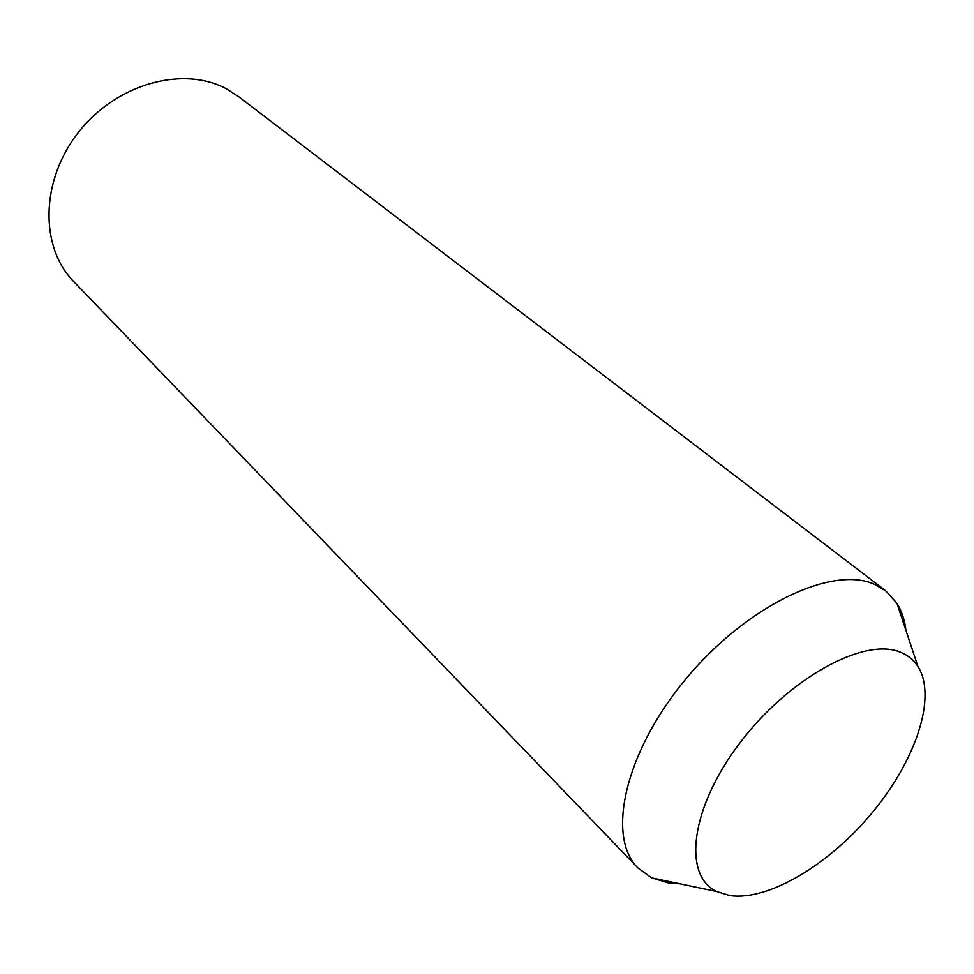 <?xml version="1.0" encoding="UTF-8"?>
<svg xmlns="http://www.w3.org/2000/svg" width="974" height="974" viewBox="0 0 974 974"><rect width="100%" height="100%" fill="white"/><g stroke="black" fill="none" stroke-linecap="round" stroke-linejoin="round"><path stroke-width="1.46" d="M679.949 883.82L668.42 882.968L651.667 877.891L637.97 868.029C606.157 837.043 624.614 752.646 685.416 679.487C745.865 606.108 831.674 565.163 874.165 584.144L885.658 590.78L896.957 603.32C901.717 610.978 904.712 620 905.942 630.373M899.672 651.923C907.476 654.857 913.551 659.666 917.885 666.374C937.098 696.568 916.144 759.55 872.935 811.841C829.86 864.23 768.656 901.23 729.818 895.569L716.718 891.539C682.457 875.687 690.322 808.237 739.461 743.515C788.197 678.61 863.402 637.3 899.672 651.923M637.97 868.029L73.793 281.656C39.666 247.25 40.287 180.275 78.772 131.94C116.917 83.338 183.782 65.404 226.893 89.109L238.898 96.852L885.074 590.329M917.885 666.374L896.957 603.32M716.718 891.539L651.667 877.891"/></g></svg>
